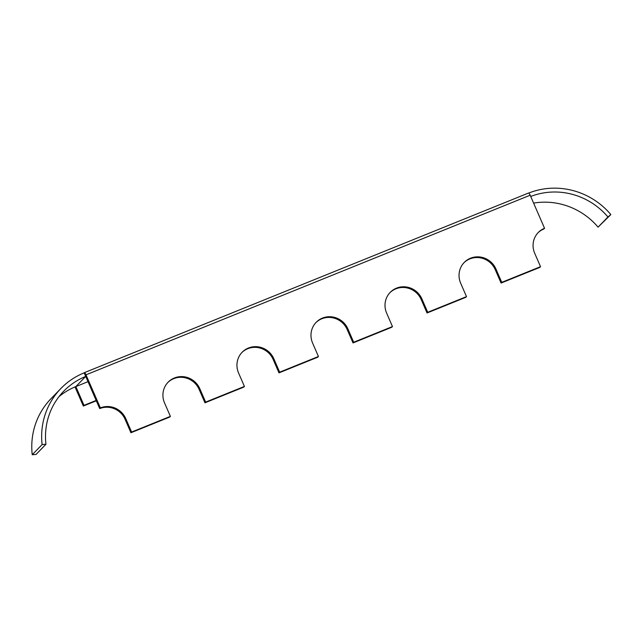 <?xml version="1.0" encoding="UTF-8"?>
<svg xmlns="http://www.w3.org/2000/svg" width="643" height="643" viewBox="0 0 643 643"><rect width="100%" height="100%" fill="white"/><g stroke="black" fill="none" stroke-linecap="round" stroke-linejoin="round"><path stroke-width="0.96" d="M88.003 381.669L75.85 386.588A68.584 66.165 44.1 0 0 59.06 396.57M45.942 444.257L36.072 454.432L32.238 454.73A72.498 69.95 -135.9 0 1 51.03 398.652L60.9 388.485A72.498 69.95 -135.9 0 1 84.169 372.844L85.72 376.42A68.584 66.165 44.1 0 0 63.713 391.209A68.584 66.165 44.1 0 0 45.942 444.257L42.108 444.562A72.498 69.95 -135.9 0 1 60.9 388.485M528.739 193.053A72.498 69.95 -135.9 0 1 610.85 214.561L598.07 227.148A68.584 66.165 44.1 0 0 533.61 203.108M610.85 214.561L607.94 216.98A68.584 66.165 44.1 0 0 530.716 196.461M607.94 216.98L598.07 227.148M528.466 193.077A2.942 0.707 68 0 1 528.53 193.037A2.942 0.707 68 0 1 530.17 195.207L86.001 374.829A2.942 0.707 -112 0 0 84.362 372.659A2.942 0.707 -112 0 0 84.297 372.707L84.169 372.844M42.108 444.562L32.238 454.73M86.001 374.829L100.38 407.895L99.705 408.594A19.595 18.904 -135.9 0 1 125.104 419.34L130.931 432.739L169.712 417.058L170.387 416.367L164.552 402.96A19.595 18.904 -135.9 0 1 168.12 382.183A19.595 18.904 -135.9 0 1 199.804 388.71L205.639 402.108L204.964 402.807L243.737 387.126L244.412 386.427L238.585 373.028A19.595 18.904 -135.9 0 1 242.146 352.251A19.595 18.904 -135.9 0 1 273.838 358.77L279.665 372.176L278.99 372.868L317.771 357.186L318.438 356.495L312.611 343.089A19.595 18.904 -135.9 0 1 316.179 322.312A19.595 18.904 -135.9 0 1 347.863 328.83L353.69 342.237L353.023 342.928L391.796 327.247L392.471 326.556L386.644 313.149A19.595 18.904 -135.9 0 1 390.205 292.372A19.595 18.904 -135.9 0 1 421.888 298.891L427.724 312.297L427.048 312.988L465.821 297.307L466.496 296.616L460.669 283.209A19.595 18.904 -135.9 0 1 464.238 262.432A19.595 18.904 -135.9 0 1 495.922 268.959L501.749 282.357L501.074 283.057L539.855 267.375L540.522 266.676L534.695 253.27A19.595 18.904 -135.9 0 1 538.263 232.501A19.595 18.904 -135.9 0 1 544.549 228.273L543.882 228.964A19.595 18.904 -135.9 0 0 537.934 232.846M96.161 400.436L84.008 405.355L75.85 386.588L85.72 376.42L99.705 408.594M100.38 407.895A19.595 18.904 -135.9 0 1 125.779 418.641L131.606 432.048L130.931 432.739M131.606 432.048L170.387 416.367M167.791 382.537A19.595 18.904 -135.9 0 1 199.137 389.401L204.964 402.807M205.639 402.108L244.412 386.427M241.816 352.597A19.595 18.904 -135.9 0 1 273.162 359.461L278.99 372.868M279.665 372.176L318.438 356.495M315.842 322.665A19.595 18.904 -135.9 0 1 347.188 329.521L353.023 342.928M353.69 342.237L392.471 326.556M389.875 292.726A19.595 18.904 -135.9 0 1 421.221 299.59L427.048 312.988M427.724 312.297L466.496 296.616M463.9 262.786A19.595 18.904 -135.9 0 1 495.247 269.65L501.074 283.057M501.749 282.357L540.522 266.676M544.549 228.273L530.17 195.207M96.321 400.798L83.333 406.046L84.008 405.355M83.333 406.046L75.022 386.925M125.779 418.641L125.104 419.34M199.804 388.71L199.137 389.401M273.838 358.77L273.162 359.461M347.863 328.83L347.188 329.521M421.888 298.891L421.221 299.59M495.922 268.959L495.247 269.65M528.53 193.037L84.362 372.659"/></g></svg>
